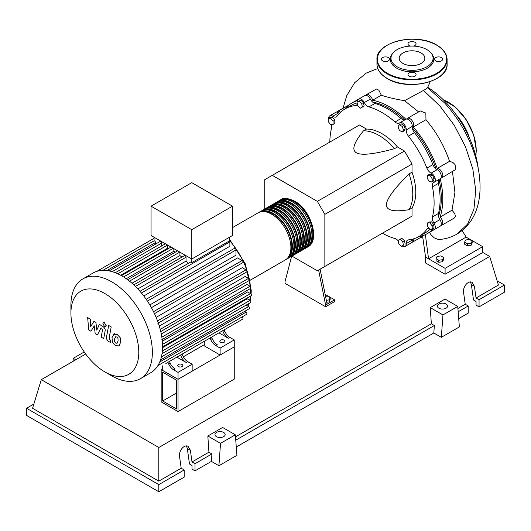 <?xml version="1.0" encoding="UTF-8"?>
<svg xmlns="http://www.w3.org/2000/svg" width="531" height="531" viewBox="0 0 531 531"><rect width="100%" height="100%" fill="white"/><g stroke="black" fill="none" stroke-linecap="round" stroke-linejoin="round"><path stroke-width="0.8" d="M162.678 400.991L162.678 372.185L176.531 380.183L176.531 408.989L162.678 400.991L176.531 392.993M161.172 401.854L161.172 369.583L178.038 379.313L178.038 411.591L161.172 401.854M204.787 344.4L183.295 356.812M162.705 368.693L161.172 369.583M178.038 411.591L234.244 379.141L234.244 346.862L178.038 379.313L162.705 370.465L162.705 366.994L162.134 365.647M438.487 216.197A73.305 42.327 -120 0 0 441.321 198.315A73.305 42.327 -120 0 0 439.057 179.518M436.031 168.924A73.305 42.327 -120 0 0 412.295 127.812M404.629 119.893A73.305 42.327 -120 0 0 372.576 102.045M325.549 296.351L327.381 296.072L330.156 297.672L329.14 299.862L326.339 300.294M329.14 299.862L329.14 301.873L330.156 299.683L330.156 297.672M329.14 301.873L326.731 302.252M318.607 270.047L325.616 305.046L334.63 299.836L325.151 294.366M325.616 305.046L325.616 306.779L334.63 301.575L334.63 299.836M325.616 306.779L285.034 283.355L285.034 281.616L291.632 256.281M327.116 304.177L320.107 269.177M291.917 256.095L317.346 270.77L324.859 266.436L324.859 214.371L317.346 201.362L404.509 151.036L412.023 164.052L412.023 172.19L409.023 173.929C393.863 188.996 386.349 199.298 386.475 204.833C386.349 210.508 393.863 212.135 409.023 209.705L412.023 207.966L412.023 216.11L404.509 220.451M324.859 214.371L412.023 164.052M324.859 266.436L412.023 216.11M317.346 201.362L272.264 175.33L264.75 179.67L264.75 209.028M272.264 175.33L359.427 125.004L366.476 129.079L363.476 130.812C353.785 142.726 351.436 150.041 356.42 152.769C361.146 155.649 373.824 154.289 394.453 148.7L397.46 146.961L404.509 151.036M366.476 129.079A47.817 27.612 60 0 1 397.46 146.961M394.453 148.7A47.817 27.612 -120 0 0 363.476 130.812M409.023 209.705A47.817 27.612 -120 0 0 409.023 173.929M412.023 172.19A47.817 27.612 60 0 1 412.023 207.966M432.466 179.359L431.743 182.04L429.061 181.323L427.103 177.925L427.82 175.243L430.502 175.96L432.466 179.359L434.205 178.356L433.488 181.038L431.743 182.04M430.502 175.96L432.247 174.951L429.566 174.234L427.82 175.243M432.247 174.951L434.205 178.356M402.14 126.385L403.527 129.962L402.14 131.94L399.365 130.334L397.978 126.756L399.365 124.785L402.14 126.385L403.885 125.382L405.272 128.96L403.527 129.962M405.272 128.96L403.885 130.931L402.14 131.94M403.885 125.382L401.111 123.776L399.365 124.785M358.983 101.149L361.664 103.525L362.381 107.036L360.416 108.171L357.735 105.795L357.018 102.284L360.722 100.14L363.403 102.516L361.664 103.525M363.403 102.516L364.127 106.027L362.381 107.036M364.127 106.027L362.162 107.162M328.264 118.426L330.667 118.214L333.076 121.207L333.076 124.413L330.667 124.626L328.264 121.632L328.264 118.426L330.01 117.424L332.413 117.205L330.667 118.214M332.413 117.205L334.815 120.198L333.076 121.207M334.815 120.198L334.815 123.404L333.076 124.413M401.469 246.318L398.788 243.941L398.071 240.43L400.035 239.295L402.717 241.671L403.434 245.189L401.469 246.318M402.717 241.671L404.463 240.669L401.775 238.293L400.035 239.295M404.463 240.669L405.18 244.18M432.188 229.04L429.785 229.253L427.375 226.259L427.375 223.053L429.785 222.841L432.188 225.834L432.188 229.04L433.933 228.031L433.933 224.825L432.188 225.834M429.785 222.841L431.524 221.832L429.121 222.051L427.375 223.053M431.524 221.832L433.933 224.825M398.131 240.709A6.379 3.684 -120 0 0 395.018 238.545A73.736 42.573 60 0 1 382.433 233.195M357.702 101.886A5.31 3.067 60 0 1 358.783 99.051A5.31 3.067 60 0 1 364.332 102.543A6.379 3.684 -120 0 0 368.926 106.91A73.736 42.573 60 0 1 395.018 121.971A6.379 3.684 -120 0 0 399.332 123.106A6.379 3.684 -120 0 0 399.611 122.913A5.31 3.067 60 0 1 399.843 122.754A5.31 3.067 60 0 1 404.091 124.347A5.31 3.067 60 0 1 406.235 129.909A6.379 3.684 -120 0 0 408.439 136.142A73.736 42.573 60 0 1 426.884 168.095A6.379 3.684 -120 0 0 431.185 173.119A5.31 3.067 60 0 1 434.929 177.759A5.31 3.067 60 0 1 434.185 182.239A5.31 3.067 60 0 1 433.927 182.359A6.379 3.684 -120 0 0 433.628 182.505A6.379 3.684 -120 0 0 432.446 186.806L438.46 183.334A6.379 3.684 60 0 1 439.27 179.299M432.446 186.806A73.736 42.573 60 0 1 432.446 216.933A6.379 3.684 -120 0 0 433.927 223.093A5.31 3.067 60 0 1 434.185 229.644A5.31 3.067 60 0 1 431.185 229.166A6.379 3.684 -120 0 0 431.139 229.133M438.46 183.334A73.736 42.573 60 0 1 438.46 213.462L432.446 216.933M433.927 223.093L439.94 219.622A6.379 3.684 60 0 1 438.46 213.462M408.439 136.142L414.452 132.67A6.379 3.684 60 0 1 412.248 126.438L406.235 129.909M414.452 132.67A73.736 42.573 60 0 1 432.898 164.623L426.884 168.095M431.185 173.119L437.192 169.648A6.379 3.684 60 0 1 432.898 164.623M368.926 106.91L374.932 103.439A6.379 3.684 60 0 1 370.339 99.071L364.332 102.543M374.932 103.439A73.736 42.573 60 0 1 401.024 118.499L395.018 121.971M404.927 119.82A6.379 3.684 60 0 1 401.024 118.499M339.521 113.262A6.379 3.684 60 0 1 338.765 112.818L332.758 116.289A6.379 3.684 -120 0 0 336.355 116.866A6.379 3.684 -120 0 0 337.052 116.229A73.736 42.573 60 0 1 345.104 108.875A73.736 42.573 60 0 1 355.498 105.576A6.379 3.684 -120 0 0 356.401 105.291A6.379 3.684 -120 0 0 357.396 104.129M345.104 108.875L351.117 105.403A73.736 42.573 60 0 1 357.144 102.908M329.837 142.089A73.736 42.573 60 0 1 331.49 128.522A6.379 3.684 -120 0 0 331.118 124.586M429.015 228.303A6.379 3.684 -120 0 0 427.581 228.589A6.379 3.684 -120 0 0 426.884 229.226A73.736 42.573 60 0 1 418.833 236.58A73.736 42.573 60 0 1 408.439 239.879A6.379 3.684 -120 0 0 407.542 240.158A6.379 3.684 -120 0 0 406.235 243.563A5.31 3.067 60 0 1 405.153 246.404A5.31 3.067 60 0 1 402.153 245.926M429.911 229.239A73.736 42.573 60 0 1 424.846 233.109L418.833 236.58M406.235 243.563L412.248 240.098A6.379 3.684 60 0 1 412.242 239.222M328.656 118.201A5.31 3.067 60 0 1 329.758 115.811L335.765 112.34A5.31 3.067 60 0 1 338.765 112.818M358.783 99.051L364.797 95.58A5.31 3.067 60 0 1 370.339 99.071M405.618 119.442A5.31 3.067 60 0 1 405.85 119.283A5.31 3.067 60 0 1 410.105 120.876A5.31 3.067 60 0 1 412.248 126.438M437.192 169.648A5.31 3.067 60 0 1 440.942 174.287A5.31 3.067 60 0 1 440.192 178.768L434.185 182.239M439.94 219.622A5.31 3.067 60 0 1 440.192 226.173L434.185 229.644M412.248 240.098A5.31 3.067 60 0 1 411.167 242.932L405.153 246.404M329.758 115.811A5.31 3.067 60 0 1 332.758 116.289M279.87 200.306A27.207 15.704 60 0 1 280.6 199.835A27.207 15.704 60 0 1 294.207 201.183A27.207 15.704 60 0 1 311.976 225.157A27.207 15.704 60 0 1 307.807 246.955A27.207 15.704 60 0 1 307.031 247.353M250.287 280.169L285.266 259.971A27.207 15.704 -120 0 0 289.435 238.173A27.207 15.704 -120 0 0 271.66 214.199A27.207 15.704 -120 0 0 258.059 212.851L232.512 227.6M284.417 199.437A26.351 15.213 60 0 1 294.207 201.88A26.351 15.213 60 0 1 310.476 222.31A26.351 15.213 60 0 1 310.064 243.855M258.829 212.453A27.207 15.704 60 0 1 259.559 211.988A27.207 15.704 60 0 1 273.166 213.336A27.207 15.704 60 0 1 290.935 237.304A27.207 15.704 60 0 1 286.767 259.101A27.207 15.704 60 0 1 285.997 259.5M286.767 259.101L288.267 258.239A27.207 15.704 -120 0 0 292.442 236.434A27.207 15.704 -120 0 0 274.666 212.466A27.207 15.704 -120 0 0 261.066 211.119L259.559 211.988M261.836 210.721A27.207 15.704 60 0 1 262.566 210.249A27.207 15.704 60 0 1 276.173 211.597A27.207 15.704 60 0 1 293.942 235.572A27.207 15.704 60 0 1 289.773 257.369A27.207 15.704 60 0 1 288.997 257.767M289.773 257.369L291.273 256.5A27.207 15.704 -120 0 0 295.442 234.702A27.207 15.704 -120 0 0 277.673 210.727A27.207 15.704 -120 0 0 264.073 209.38L262.566 210.249M264.843 208.982A27.207 15.704 60 0 1 265.573 208.517A27.207 15.704 60 0 1 279.173 209.864A27.207 15.704 60 0 1 296.948 233.832A27.207 15.704 60 0 1 292.78 255.637A27.207 15.704 60 0 1 292.004 256.035M292.78 255.637L294.28 254.767A27.207 15.704 -120 0 0 298.449 232.97A27.207 15.704 -120 0 0 280.68 208.995A27.207 15.704 -120 0 0 267.08 207.648L265.573 208.517M267.85 207.249A27.207 15.704 60 0 1 268.58 206.778A27.207 15.704 60 0 1 282.18 208.125A27.207 15.704 60 0 1 299.955 232.1A27.207 15.704 60 0 1 295.78 253.898A27.207 15.704 60 0 1 295.01 254.296M295.78 253.898L297.287 253.028A27.207 15.704 -120 0 0 301.455 231.231A27.207 15.704 -120 0 0 283.687 207.256A27.207 15.704 -120 0 0 270.08 205.915L268.58 206.778M270.856 205.517A27.207 15.704 60 0 1 271.587 205.046A27.207 15.704 60 0 1 285.187 206.393A27.207 15.704 60 0 1 302.962 230.361A27.207 15.704 60 0 1 298.787 252.165A27.207 15.704 60 0 1 298.017 252.564M298.787 252.165L300.294 251.296A27.207 15.704 -120 0 0 304.462 229.498A27.207 15.704 -120 0 0 286.687 205.524A27.207 15.704 -120 0 0 273.087 204.176L271.587 205.046M273.863 203.778A27.207 15.704 60 0 1 274.593 203.307A27.207 15.704 60 0 1 288.194 204.654A27.207 15.704 60 0 1 305.962 228.629A27.207 15.704 60 0 1 301.794 250.426A27.207 15.704 60 0 1 301.024 250.824M301.794 250.426L303.301 249.563A27.207 15.704 -120 0 0 307.469 227.759A27.207 15.704 -120 0 0 289.694 203.791A27.207 15.704 -120 0 0 276.093 202.444L274.593 203.307M276.863 202.045A27.207 15.704 60 0 1 277.594 201.574A27.207 15.704 60 0 1 291.2 202.922A27.207 15.704 60 0 1 308.969 226.896A27.207 15.704 60 0 1 304.801 248.694A27.207 15.704 60 0 1 304.031 249.092M304.801 248.694L306.301 247.824A27.207 15.704 -120 0 0 310.476 226.027A27.207 15.704 -120 0 0 292.7 202.052A27.207 15.704 -120 0 0 279.1 200.705L277.594 201.574M281.41 201.169A26.351 15.213 60 0 1 291.2 203.612A26.351 15.213 60 0 1 307.469 224.042A26.351 15.213 60 0 1 307.057 245.587M278.403 202.908A26.351 15.213 60 0 1 288.194 205.351A26.351 15.213 60 0 1 304.469 225.781A26.351 15.213 60 0 1 304.051 247.327M275.403 204.641A26.351 15.213 60 0 1 285.187 207.083A26.351 15.213 60 0 1 301.462 227.514A26.351 15.213 60 0 1 301.044 249.059M272.396 206.38A26.351 15.213 60 0 1 282.18 208.822A26.351 15.213 60 0 1 298.455 229.253A26.351 15.213 60 0 1 298.037 250.798M269.39 208.112A26.351 15.213 60 0 1 279.173 210.555A26.351 15.213 60 0 1 295.448 230.985A26.351 15.213 60 0 1 295.037 252.53M266.383 209.845A26.351 15.213 60 0 1 276.173 212.294A26.351 15.213 60 0 1 292.442 232.717A26.351 15.213 60 0 1 292.03 254.269M263.376 211.584A26.351 15.213 60 0 1 273.166 214.026A26.351 15.213 60 0 1 289.435 234.456A26.351 15.213 60 0 1 289.023 256.002M178.489 366.563A2.549 1.474 180 0 1 177.739 365.52A2.549 1.474 180 0 1 179.312 364.16A2.549 1.474 180 0 1 182.093 364.478A2.549 1.474 180 0 1 182.843 365.52A2.549 1.474 180 0 1 181.263 366.881A2.549 1.474 180 0 1 178.489 366.563M220.564 342.269A2.549 1.474 180 0 1 219.821 341.227A2.549 1.474 180 0 1 221.394 339.867A2.549 1.474 180 0 1 224.175 340.185A2.549 1.474 180 0 1 224.918 341.227A2.549 1.474 180 0 1 223.345 342.588A2.549 1.474 180 0 1 220.564 342.269M111.643 375.829L104.846 371.906A47.989 27.705 -120 0 0 138.783 352.312A47.989 27.705 -120 0 0 104.846 293.537A47.989 27.705 -120 0 0 70.915 313.131A47.989 27.705 -120 0 0 104.846 371.906L111.643 375.829A57.594 33.254 -120 0 0 140.436 378.683A57.594 33.254 -120 0 0 149.264 332.525A57.594 33.254 -120 0 0 111.643 281.775A57.594 33.254 -120 0 0 82.843 278.921A57.594 33.254 -120 0 0 70.915 305.285L70.915 313.131M140.436 378.683L150.625 372.795A57.594 33.254 -120 0 0 153.99 370.339A57.594 33.254 -120 0 0 157.986 365.434A57.594 33.254 -120 0 0 160.594 359.726A57.594 33.254 -120 0 0 162.074 353.367A57.594 33.254 -120 0 0 162.559 346.431A57.594 33.254 -120 0 0 162.074 338.937A57.594 33.254 -120 0 0 160.594 330.866A57.594 33.254 -120 0 0 157.986 322.151A57.594 33.254 -120 0 0 153.99 312.626A57.594 33.254 -120 0 0 146.821 300.207A57.594 33.254 -120 0 0 140.569 291.984A57.594 33.254 -120 0 0 134.323 285.373A57.594 33.254 -120 0 0 128.077 280.056A57.594 33.254 -120 0 0 121.831 275.888A57.594 33.254 -120 0 0 115.585 272.841A57.594 33.254 -120 0 0 109.333 270.943A57.594 33.254 -120 0 0 103.087 270.345A57.594 33.254 -120 0 0 96.841 271.354A57.594 33.254 -120 0 0 93.031 273.04L82.843 278.921M141.412 292.986L229.877 241.91L229.877 246.278L143.782 295.986M147.412 301.09L235.983 249.955L235.983 255.179L149.822 304.927M151.408 307.668L237.569 257.927L242.096 260.535A1.274 0.737 60 0 1 242.926 261.664A1.274 0.737 60 0 1 242.733 262.686L153.917 313.96M156.134 317.372L242.222 267.664L246.006 269.848A1.274 0.737 60 0 1 246.835 270.976A1.274 0.737 60 0 1 246.643 271.991L157.826 323.273M159.28 326.054L245.209 276.445L248.554 278.377A1.274 0.737 60 0 1 249.384 279.498A1.274 0.737 60 0 1 249.192 280.521L160.369 331.795M161.271 333.966L246.948 284.503L250.001 286.262A1.274 0.737 60 0 1 250.831 287.39A1.274 0.737 60 0 1 250.639 288.413L161.822 339.687M162.313 341.181L247.605 291.937L250.473 293.59A1.274 0.737 -120 0 1 251.302 294.712A1.274 0.737 -120 0 1 251.11 295.734L162.552 346.862M162.539 347.686L247.247 298.78L250.001 300.373A1.274 0.737 -120 0 1 250.831 301.495A1.274 0.737 -120 0 1 250.639 302.517L162.028 353.679M191.784 229.684L151.056 206.174L151.056 235.498L191.784 259.015L232.512 235.498L232.512 206.174L191.784 229.684L191.784 262.639A1.274 0.737 -120 0 0 190.616 262.068L139.978 291.3M151.056 206.174L191.784 182.657L232.512 206.174M155.503 244.127L155.503 242.528A1.274 0.737 -120 0 0 155.006 241.313A1.274 0.737 -120 0 0 154.063 240.862L154.063 237.238M161.61 245.979L161.61 243.118A1.274 0.737 -120 0 0 161.052 241.831A1.274 0.737 -120 0 0 160.07 241.492L108.974 270.989M168.533 248.495A52.284 30.187 -120 0 0 167.716 248.15L167.716 245.116M175.296 252.185A52.284 30.187 -120 0 0 173.829 251.263L173.829 248.647M181.841 257.137A52.284 30.187 -120 0 0 179.936 255.55L179.936 252.172M188.259 263.429A52.284 30.187 -120 0 0 186.042 261.079L186.042 257.223A1.274 0.737 -120 0 0 185.492 255.942A1.274 0.737 -120 0 0 184.509 255.597L133.799 284.875M229.877 241.91A1.274 0.737 -120 0 0 229.505 240.862L191.784 262.639M229.505 240.862L229.505 237.238M186.042 261.079L137.834 288.917M179.936 255.55L131.98 283.235M173.829 251.263L126.259 278.729M167.716 248.15L120.736 275.277M168.593 363.768A8.503 4.905 -120 0 0 173.63 369.828L175.13 368.965A8.503 4.905 60 0 1 170.093 362.905L168.593 363.768L167.962 362.288M178.469 356.215A1.274 0.737 -120 0 1 178.462 356.221L169.462 361.419L170.093 362.905M182.717 355.617L181.217 356.48A8.503 4.905 -120 0 0 186.255 362.54L187.755 361.671A8.503 4.905 60 0 1 182.717 355.617L182.087 354.131L207.92 339.216A1.274 0.737 -120 0 0 207.926 339.209M187.755 361.671L192.162 364.22L178.038 372.377L173.63 369.828M186.255 362.54L176.883 357.131M210.674 339.475A8.503 4.905 -120 0 0 215.705 345.535L217.212 344.665A8.503 4.905 60 0 1 212.174 338.612L210.674 339.475L210.037 337.988M220.551 331.921A1.274 0.737 -120 0 1 220.544 331.928L211.544 337.125L212.174 338.612M181.217 356.48L180.586 354.993M165.838 363.509A1.274 0.737 -120 0 0 165.845 363.503L242.733 319.118A1.274 0.737 -120 0 0 242.926 318.096A1.274 0.737 -120 0 0 242.096 316.967L242.07 316.961M224.799 331.324L223.292 332.187A8.503 4.905 -120 0 0 228.33 338.247L229.837 337.377A8.503 4.905 60 0 1 224.799 331.324L224.168 329.837L235.718 323.167A1.274 0.737 60 0 0 235.731 323.16M229.837 337.377L234.244 339.926L220.113 348.077L215.705 345.535M228.33 338.247L218.964 332.837M223.292 332.187L222.662 330.7M234.244 339.926L234.244 346.862L220.113 355.02L204.787 346.172L204.787 342.701L204.209 341.353M160.521 359.925L249.192 308.737A1.274 0.737 -120 0 0 249.384 307.714A1.274 0.737 -120 0 0 248.554 306.593L246.065 305.159M157.919 365.54L246.643 314.319A1.274 0.737 -120 0 0 246.835 313.297A1.274 0.737 -120 0 0 246.006 312.175L244.618 311.372M235.983 249.955A1.274 0.737 -120 0 0 235.425 248.674A1.274 0.737 -120 0 0 234.443 248.329L146.184 299.285M220.113 355.02L220.113 348.077M192.162 364.22L192.162 371.162L178.038 379.313L178.038 372.377M115.619 336.793L114.557 339.01L114.663 341.924L115.745 343.066L117.019 343.285L118.081 341.048L117.975 338.147L116.873 336.999L115.492 336.853M113.939 334.112L112.028 337.55L112.413 342.336L115.3 345.442L118.698 345.966L120.61 342.508L120.225 337.743L117.318 334.623L113.667 334.251L114.683 333.667M118.698 345.966L119.986 345.243M108.669 325.47L106.539 336.9C106.154 338.625 106.95 340.205 108.928 341.632L110.368 342.462L110.787 340.232L109.811 339.667L109.094 338.194L111.198 326.93L108.669 325.47M104.421 326.313L105.503 326.419L105.954 325.423L104.421 322.768L103.333 322.662L102.881 323.651L104.421 326.313M90.934 331.238L94.292 325.828L95.175 333.687L97.385 334.968L101.029 327.826L101.819 328.277L102.536 329.751L101.175 337.158L103.704 338.619L105.098 331.032C105.477 329.3 104.673 327.727 102.689 326.306L99.337 324.381L96.801 330.156L95.938 322.417L93.96 321.275L90.682 326.618L90.263 319.138L87.655 317.631L88.723 329.963L90.934 331.238M427.747 87.33A75.395 43.529 60 0 1 478.225 168.486M464.592 242.189L465.607 239.999L469.397 239.415L472.172 241.014L471.156 243.205L467.366 243.789L464.592 242.189L464.592 244.2L467.366 245.807L467.366 243.789M471.156 243.205L471.156 245.216L472.172 243.025L472.172 241.014M471.156 245.216L467.366 245.807M436.037 258.677L437.053 256.486L440.843 255.896L443.624 257.502L442.602 259.692L438.812 260.276L436.037 258.677L436.037 260.688L438.812 262.287L438.812 260.276M442.602 259.692L442.602 261.703L443.624 259.513L443.624 257.502M442.602 261.703L438.812 262.287M413.709 238.817A5.31 3.067 60 0 1 412.667 242.063A5.31 3.067 60 0 1 411.81 242.309M441.062 225.529L440.604 225.848M432.34 229.744A75.395 43.529 60 0 1 427.183 233.686A75.395 43.529 60 0 1 418.468 236.793M452.498 171.666L454.921 192.481L452.014 210.19L454.848 213.741L455.419 216.555L454.436 217.949L441.699 225.303A5.31 3.067 60 0 1 440.836 225.549M452.014 210.19L440.046 217.099A5.31 3.067 60 0 1 441.699 225.303M440.212 178.755A75.395 43.529 60 0 1 440.046 217.099M344.738 109.087A75.395 43.529 60 0 1 351.787 103.094A75.395 43.529 60 0 1 357.775 100.591M365.66 95.334A5.31 3.067 60 0 1 366.297 94.71A5.31 3.067 60 0 1 372.576 100.246L381.318 95.195C387.278 97.266 395.018 99.091 404.536 100.684L418.627 111.908M372.576 100.246A75.395 43.529 60 0 1 405.87 119.269M406.713 119.037A5.31 3.067 60 0 1 407.357 118.413A5.31 3.067 60 0 1 412.282 120.876A5.31 3.067 60 0 1 413.284 127.042L425.962 119.721C436.416 132.093 444.274 145.959 449.545 161.318L437.192 168.453A5.31 3.067 60 0 1 442.031 172.396A5.31 3.067 60 0 1 441.699 177.898A5.31 3.067 60 0 1 440.836 178.144M413.284 127.042A75.395 43.529 60 0 1 437.192 168.453M449.545 161.318L452.983 162.506L455.014 164.57L455.857 166.966L455.127 169.814L441.699 177.898M407.357 118.413L420.28 110.952L425.835 113.076L425.962 119.721M366.297 94.71L376.439 89.042L378.855 90.177L381.318 95.195M336.627 112.094A5.31 3.067 60 0 1 337.271 111.47L348.641 105.238M337.271 111.47A5.31 3.067 60 0 1 340.603 112.2M430.296 81.542L427.488 87.814L426.201 88.962L404.536 100.684M429.546 232.319L430.986 234.729L434.292 237.901L437.889 239.335L440.385 239.415C446.352 238.791 451.901 237.005 457.032 234.071L467.545 224.148L473.924 209.207L475.73 190.377L472.842 169.044L465.495 146.802L454.257 125.283L439.96 106.067L423.672 90.555M462.156 230.567L466.125 237.105L428.557 258.796L425.55 257.064L422.57 235.764M466.125 237.105L482.659 246.649L445.091 268.341L428.557 258.796L425.377 234.629M482.659 246.649L482.659 252.55L445.091 274.242L425.55 262.964L425.55 257.064M445.091 274.242L445.091 268.341M413.47 46.078A4.036 2.33 0 0 0 416.065 43.9A4.036 2.33 0 0 0 414.884 42.248A4.036 2.33 0 0 0 410.483 41.743A4.036 2.33 0 0 0 407.987 43.9A4.036 2.33 0 0 0 409.169 45.547A4.036 2.33 0 0 0 410.582 46.078M435.739 60.886A4.036 2.33 0 0 0 440.139 61.39A4.036 2.33 0 0 0 442.628 59.24A4.036 2.33 0 0 0 441.447 57.587A4.036 2.33 0 0 0 437.046 57.082A4.036 2.33 0 0 0 434.557 59.24A4.036 2.33 0 0 0 435.739 60.886M409.169 76.225A4.036 2.33 0 0 0 413.569 76.729A4.036 2.33 0 0 0 416.065 74.572A4.036 2.33 0 0 0 414.884 72.926A4.036 2.33 0 0 0 410.483 72.422A4.036 2.33 0 0 0 407.987 74.572A4.036 2.33 0 0 0 409.169 76.225M382.605 60.886A4.036 2.33 0 0 0 387.006 61.39A4.036 2.33 0 0 0 389.495 59.24A4.036 2.33 0 0 0 388.314 57.587A4.036 2.33 0 0 0 383.913 57.082A4.036 2.33 0 0 0 381.424 59.24A4.036 2.33 0 0 0 382.605 60.886M431.232 53.239L431.909 54.102A21.778 12.571 180 0 1 424.375 69.594A21.778 12.571 180 0 1 396.63 68.127A21.778 12.571 180 0 1 392.143 54.102L392.821 53.239A21.041 12.147 180 0 1 426.904 49.609A21.041 12.147 180 0 1 431.232 53.239A21.041 12.147 180 0 1 423.957 68.2A21.041 12.147 180 0 1 397.148 66.787A21.041 12.147 180 0 1 392.821 53.239M402.963 63.428A12.817 7.401 0 0 0 416.928 65.034A12.817 7.401 0 0 0 424.84 58.198A12.817 7.401 0 0 0 421.09 52.961A12.817 7.401 0 0 0 407.124 51.361A12.817 7.401 0 0 0 399.212 58.198A12.817 7.401 0 0 0 402.963 63.428M438.878 308.212A5.098 2.947 180 0 1 437.385 306.128A5.098 2.947 180 0 1 440.531 303.407A5.098 2.947 180 0 1 446.093 304.044A5.098 2.947 180 0 1 447.587 306.128A5.098 2.947 180 0 1 444.434 308.85A5.098 2.947 180 0 1 438.878 308.212M216.456 436.621A5.098 2.947 180 0 1 214.962 434.537A5.098 2.947 180 0 1 218.115 431.816A5.098 2.947 180 0 1 223.67 432.46A5.098 2.947 180 0 1 225.164 434.537A5.098 2.947 180 0 1 222.018 437.259A5.098 2.947 180 0 1 216.456 436.621M184.197 469.948L158.802 484.617L158.802 491.766L184.197 477.103L184.197 469.948L181.19 468.216L179.551 456.547C178.529 450.852 184.39 443.909 188.113 446.405L190.377 450.301L192.01 461.97L195.016 463.702L195.016 470.851L192.01 469.119L192.01 465.441L189.487 463.981L187.324 448.536L186.401 445.94M158.802 491.766L26.55 415.408L26.55 408.259L33.851 404.045M458.711 318.613L468.229 313.117L468.229 305.962L465.229 304.23L463.59 292.561C462.561 286.866 468.422 279.923 472.152 282.419L474.409 286.315L476.048 297.984L479.055 299.716L479.055 306.865L476.048 305.133L476.048 301.455L473.526 299.995L471.355 284.55L470.439 281.954M441.334 337.324L442.954 314.936L457.742 306.4L459.368 326.91L441.334 337.324L433.814 332.983L236.288 447.022M218.911 465.733L220.538 443.345L235.319 434.809L236.945 455.326L218.911 465.733L211.398 461.399L195.016 470.851M211.398 461.399L211.942 453.932L195.016 463.702M211.942 453.932L208.935 452.2L192.01 461.97M158.802 484.617L26.55 408.259M181.19 468.216L158.802 481.146L32.564 408.259L41.299 379.665L85.703 354.024M468.229 305.962L458.167 311.777M497.149 280.839L504.45 285.054L504.45 292.203L479.055 306.865M504.45 285.054L479.055 299.716M465.229 304.23L457.901 308.458M482.659 252.391L489.701 256.46L498.436 285.054L476.048 297.984M220.538 443.345L207.833 436.011L222.615 427.475L235.319 434.809M208.935 452.2L207.833 436.011M442.954 314.936L430.256 307.602L445.038 299.066L457.742 306.4M433.814 332.983L434.358 325.523L431.351 323.784L430.256 307.602M84.25 351.973L73.258 358.319L73.039 361.332M75.76 359.766L73.258 358.319M434.358 325.523L235.744 440.186M431.351 323.784L235.485 436.867M158.802 481.146L158.802 447.5L41.299 379.665M489.701 256.46L158.802 447.5M357.097 104.66L355.498 105.576M426.884 229.226L428.484 228.303M247.738 306.121A52.284 30.187 -120 0 0 248.74 303.613M249.696 300.201A52.284 30.187 -120 0 0 250.36 296.172M250.559 293.65A52.284 30.187 -120 0 0 250.619 291.247A52.284 30.187 -120 0 0 250.546 288.466M250.413 286.621A52.284 30.187 -120 0 0 249.451 279.923M249.344 279.366A52.284 30.187 -120 0 0 229.505 240.497M135.432 286.441L186.042 257.223M129.484 281.151L179.81 252.099M123.597 276.956L173.225 248.296M117.796 273.79L167.59 245.043M112.174 271.66L161.61 243.118M161.829 337.172L250.001 286.262M153.519 311.677L242.096 260.535M160.216 329.373L248.554 278.377M157.541 320.923L246.006 269.848M162.519 344.373L250.473 293.59M162.353 350.971L250.001 300.373M157.899 365.58L242.096 316.967M161.397 356.912L248.554 306.593M159.745 361.976L246.006 312.175M102.921 270.352L154.063 240.822M106.963 270.551L155.503 242.528M475.756 155.849A39.321 22.7 -120 0 0 476.194 150.426A39.321 22.7 -120 0 0 443.478 99.941M465.733 130.314A38.896 22.455 -120 0 0 460.589 121.393M455.824 114.371A39.321 22.7 60 0 1 469.437 137.947M448.542 102.364A38.896 22.455 60 0 1 476.194 150.081M387.232 78.409A35.066 20.244 0 0 0 425.444 82.803A35.066 20.244 0 0 0 447.095 64.098C448.582 81.734 407.396 91.458 387.318 78.608C380.574 74.619 377.123 69.78 376.957 64.098A35.066 20.244 0 0 0 387.232 78.409M436.674 78.502A34.641 19.999 180 0 1 387.53 78.588M436.821 45.268A35.066 20.244 180 0 1 447.095 59.585A35.066 20.244 180 0 1 425.444 78.289A35.066 20.244 180 0 1 387.232 73.902A35.066 20.244 180 0 1 376.957 59.585C375.47 41.942 416.669 32.225 436.734 45.075C443.471 49.064 446.929 53.896 447.095 59.585L447.095 64.098M387.53 73.378A34.641 19.999 0 0 0 436.522 73.378A34.641 19.999 0 0 0 436.522 45.095A34.641 19.999 0 0 0 387.53 45.095A34.641 19.999 0 0 0 387.53 73.378M187.324 448.536L190.377 450.301M471.355 284.55L474.409 286.315M405.85 119.283L399.843 122.754M307.807 246.955C320.478 240.789 310.96 209.665 294.632 201.143C287.264 198.043 282.592 197.612 280.6 199.835M229.505 239.235L245.322 263.874L251.243 290.377L251.09 294.227M250.924 295.847L250.074 300.42M249.172 303.367L247.944 306.241M127.619 279.711L177.633 250.838M121.453 275.675L171.048 247.041M165.413 243.789L115.287 272.722M154.063 238.306L96.795 271.368M154.063 240.842L102.961 270.345M106.519 325.835L105.503 326.419M104.348 322.071L103.333 322.662M422.63 236.315L412.667 242.063M434.132 229.671L427.183 233.686M358.724 99.085L351.787 103.094M343.053 108.138L346.763 95.613L354.642 82.743L366.158 73.132L377.793 68.539M427.488 87.582L444.832 103.187C456.541 116.123 465.614 130.805 472.052 147.24C477.82 162.167 480.469 176.544 480.004 190.363C479.088 210.482 471.435 225.051 457.038 234.071M420.512 237.536L422.842 238.14M443.325 99.788L455.459 107.202L466.251 119.754L473.679 135.073L476.32 150.253L475.816 156.068M376.957 64.098L376.957 59.585"/></g></svg>
